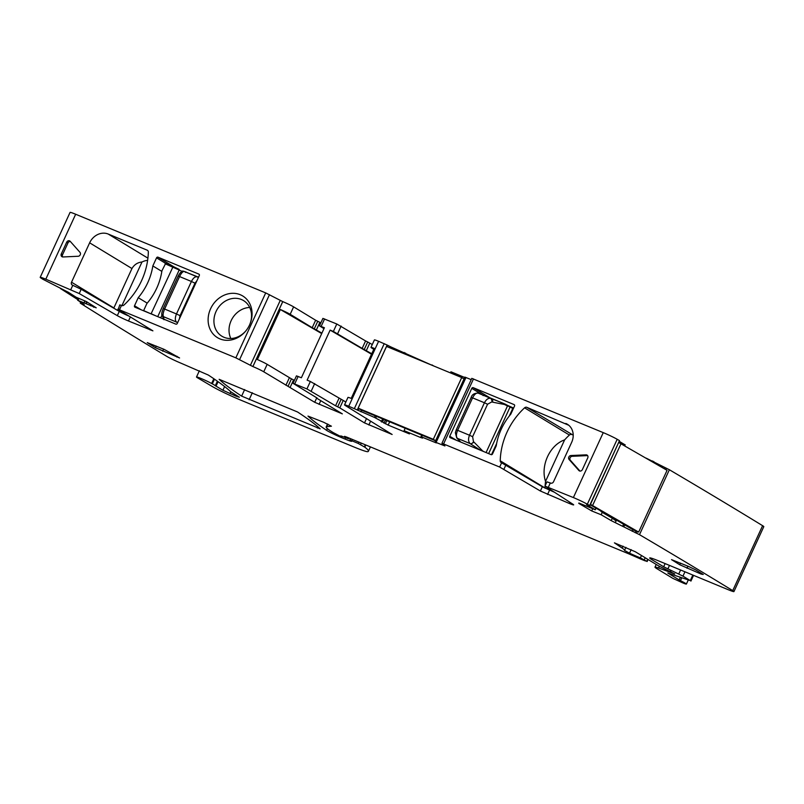 <?xml version="1.0" encoding="UTF-8"?>
<svg xmlns="http://www.w3.org/2000/svg" width="804" height="804" viewBox="0 0 804 804"><rect width="100%" height="100%" fill="white"/><g stroke="black" fill="none" stroke-linecap="round" stroke-linejoin="round"><path stroke-width="1.21" d="M321.912 333.117L312.213 327.69L315.64 320.233L293.611 306.857A8.804 0.583 -155.3 0 0 282.767 301.631L265.712 292.907L75.666 214.246A11.738 0.784 -155.3 0 0 70.069 212.407L40.2 277.34A11.738 0.784 -155.3 0 0 41.044 278.094A2918.198 194.719 -155.3 0 0 42.662 279.149L68.521 292.375L76.139 297.239L86.37 301.55L96.219 307.832L78.038 300.415L84.239 304.565L80.44 303.259A2918.198 194.719 -155.3 0 0 166.639 356.293A11.738 0.784 -155.3 0 0 181.031 363.207L208.357 375.066A427.457 28.522 -155.3 0 1 230.376 391.377A11.738 0.784 -155.3 0 1 230.527 391.608L239.371 397.246L236.014 396.141L222.909 390.262L215.301 385.709A11.738 0.784 -155.3 0 0 212.316 383.87A11.738 0.784 -155.3 0 1 211.623 383.498A9.397 0.623 -155.3 0 0 202.276 379.006A9.397 0.623 -155.3 0 0 196.508 376.996A9.397 0.623 -155.3 0 0 197.774 377.96L212.276 386.493A23.487 1.568 -155.3 0 0 240.567 400.05L353.951 446.984A29.356 1.96 -155.3 0 0 367.8 451.667A111.565 7.447 -155.3 0 0 368.413 451.265A111.565 7.447 -155.3 0 0 364.785 447.165L358.212 443.426L349.84 439.919L351.74 441.175A14.09 0.945 -155.3 0 1 351.76 441.275A14.09 0.945 -155.3 0 1 345.037 439.074L341.67 437.688A11.738 0.784 -155.3 0 1 326.595 430.331A411.015 27.426 -155.3 0 1 307.982 416.09L323.56 422.211L331.419 426.2L326.746 426.703A64.591 4.311 -155.3 0 0 326.173 426.974A64.591 4.311 -155.3 0 0 333.178 432.572L340.645 436.482L342.042 436.934L340.806 435.889L348.524 438.783L344.564 436.331L347.026 437.215L628.105 553.564A11.738 0.784 -155.3 0 1 630.708 554.67L640.014 558.75A11.738 0.784 -155.3 0 0 644.878 560.76L646.808 561.282L640.386 557.886A18.793 1.256 -155.3 0 1 629.542 553.182L624.517 550.438A41.104 2.744 -155.3 0 0 624.557 550.378A41.104 2.744 -155.3 0 0 622.135 548.107L614.427 542.851L635.271 551.725L658.617 565.905L674.757 573.955L658.576 568.016A17.618 1.176 -155.3 0 0 654.989 567.152A17.618 1.176 -155.3 0 0 656.898 568.679L672.908 578.408L683.571 583.232A8.804 0.583 -155.3 0 0 686.395 584.056A8.804 0.583 -155.3 0 0 680.445 580.689L667.792 573.041L690.284 580.599L682.958 576.146L663.662 566.79L651.602 559.473A17.618 1.176 -155.3 0 1 649.692 557.946A17.618 1.176 -155.3 0 1 658.104 560.689L728.334 589.754A11.738 0.784 -155.3 0 0 733.931 591.593A11.738 0.784 -155.3 0 0 732.735 590.618A2918.198 194.719 -155.3 0 0 639.502 534.67L611.221 520.64L612.326 518.248L616.095 520.942L613.593 518.399M75.666 214.246L45.808 279.179A11.738 0.784 -155.3 0 0 40.2 277.34M130.379 316.907L128.499 320.997L152.911 330.856L118.198 309.429L119.806 304.887L121.736 305.54A2.352 2.03 121.3 0 0 123.987 305.038A66.933 57.798 121.3 0 0 148.338 252.084A2.352 2.03 121.3 0 0 147.202 250.185L108.218 234.054A15.266 13.186 121.3 0 0 89.636 242.828L71.526 282.214A2.352 2.03 121.3 0 0 72.42 285.129L81.184 289.289L119.273 311.389A9.397 0.623 24.7 0 0 129.323 316.263M117.846 309.138L235.843 357.84L252.898 366.564A8.804 0.583 24.7 0 1 263.742 371.79L267.169 364.343A8.804 0.583 24.7 0 0 257.36 359.549L280.375 309.52A8.804 0.583 24.7 0 1 290.184 314.304L312.213 327.69M45.808 279.179L79.224 293.54L81.184 289.289M61.305 253.913A2.352 2.03 121.3 0 0 62.993 256.958L78.169 256.265A2.352 2.03 121.3 0 0 79.978 252.325L70.189 241.311A2.352 2.03 121.3 0 0 66.692 242.205L61.305 253.913L62.571 254.677A2.352 2.03 -58.7 0 0 62.682 256.938M210.598 308.746A24.371 21.035 121.3 0 1 240.034 294.636A24.371 21.035 121.3 0 1 249.813 324.384A24.371 21.035 121.3 0 1 249.592 324.886A24.371 21.035 121.3 0 1 245.913 330.816A24.371 21.035 121.3 0 1 217.251 337.519A24.371 21.035 121.3 0 1 210.598 308.746M161.835 271.4L152.83 265.933A56.953 49.175 121.3 0 1 138.228 297.681L134.519 305.761A1.176 1.015 121.3 0 0 134.961 307.208L175.835 324.133A1.176 1.015 121.3 0 0 177.272 323.459L199.302 275.551A1.176 1.015 121.3 0 0 198.849 274.104L157.976 257.179L173.654 266.697M152.83 265.933L156.549 257.853A1.176 1.015 121.3 0 1 157.976 257.179M371.739 353.75L362.162 348.393L365.589 340.936L336.796 323.992L333.369 331.449L330.132 330.112L307.118 380.141L310.354 381.478L306.927 388.935L293.028 383.327L296.455 375.87L301.379 377.759L324.394 327.731L319.469 325.841L322.896 318.394L336.796 323.992M365.589 340.936L367.699 341.991L364.272 349.449M372.282 344.544L367.699 341.991M378.604 341.308L387.136 345.027L357.267 409.97L348.745 406.241L378.604 341.308A8.804 0.583 -155.3 0 0 374.403 339.931L370.976 347.378A8.804 0.583 -155.3 0 0 371.93 348.142L373.8 349.278M387.136 345.027L390.784 346.886L390.282 347.991M431.848 365.197L390.784 346.886M431.969 364.905L433.688 365.961M464.702 377.478L451.466 372.001L450.903 371.82L450.441 372.885M471.214 379.639L464.873 377.106L435.004 442.039L436.27 442.914L421.597 436.934L422.502 438.12L420.532 437.476L421.788 435.115M578.89 503.013L595.312 509.786L586.528 504.57L589.845 505.736L619.492 440.622A2918.198 194.719 -155.3 0 0 617.201 439.285A11.738 0.784 -155.3 0 0 603.251 432.632L471.807 378.362L441.939 443.295L444.924 445.959L435.004 442.039M624.979 444.803L619.412 441.446M733.931 591.593L763.8 526.66A11.738 0.784 -155.3 0 0 762.604 525.685A2918.198 194.719 -155.3 0 0 669.36 469.737L646.195 458.149M315.64 320.233L319.871 322.344L316.444 329.801M320.816 322.917L319.871 322.344M113.756 308.193L131.957 268.536C134.308 264.596 137.655 262.426 141.986 262.014A15.266 13.186 121.3 0 1 147.614 260.395M70.36 241.501A2.352 2.03 -58.7 0 0 67.948 242.969L62.571 254.677M246.084 330.595A20.844 18 121.3 0 1 221.904 336.223A20.844 18 121.3 0 1 216.045 311.51A20.844 18 121.3 0 1 243.552 300.596A20.844 18 121.3 0 1 249.702 324.645M147.212 303.138L138.228 297.681M323.972 328.645L319.469 325.841M669.36 469.737L639.492 534.67M578.729 503.354L591.724 510.942L592.638 508.852M589.845 505.736L589.634 505.555A2918.198 194.719 -155.3 0 0 587.332 504.229A11.738 0.784 -155.3 0 0 573.383 497.565L544.991 486.108L572.971 504.269A9.397 0.623 -155.3 0 1 573.664 504.882A9.397 0.623 -155.3 0 1 569.182 503.415L540.378 491.013L499.666 467.044L441.939 443.295M619.492 440.622L589.634 505.555M554.117 492.108L542.338 486.752L501.364 462.682A2.352 2.03 121.3 0 1 500.229 460.782A66.933 57.798 121.3 0 1 524.58 407.829A2.352 2.03 121.3 0 1 526.821 407.326L573.212 435.195M568.79 425.276L526.821 407.326M565.805 423.467A15.266 13.186 121.3 0 1 567.363 424.251A15.266 13.186 121.3 0 1 571.654 442.361L553.544 481.747A2.352 2.03 121.3 0 1 550.68 483.093L546.951 481.847L544.991 486.108M582.367 469.606A2.352 2.03 121.3 0 1 578.87 470.491L569.081 459.476A2.352 2.03 121.3 0 1 570.89 455.536L586.056 454.853A2.352 2.03 121.3 0 1 587.754 457.888L582.367 469.606M450.2 437.708A1.176 1.015 121.3 0 1 449.758 436.25L471.787 388.352A1.176 1.015 121.3 0 1 473.214 387.669L514.088 404.593A1.176 1.015 121.3 0 1 514.54 406.04L510.821 414.12A56.953 49.175 121.3 0 0 496.219 445.868L492.51 453.948A1.176 1.015 121.3 0 1 491.073 454.622L450.2 437.708M381.9 421.658L388.171 425.105L409.417 433.899L404.1 430.673L405.126 428.251L421.638 435.085M383.739 419.366L382.624 421.788L374.473 417.427L357.267 409.97M370.976 347.378A8.804 0.583 -155.3 0 1 374.222 348.363L351.207 398.402A8.804 0.583 -155.3 0 0 347.961 397.417L344.534 404.864A8.804 0.583 -155.3 0 0 345.489 405.628L392.141 434.482L364.503 422.904L339.801 407.899L343.228 400.442L345.841 402.03M348.745 406.241A8.804 0.583 -155.3 0 0 344.534 404.864M362.162 348.393L333.369 331.449M241.632 396.121L320.153 428.844A411.015 27.426 -155.3 0 0 297.56 411.99L219.15 379.317A411.015 27.426 -155.3 0 0 241.632 396.121L244.657 389.548M128.499 320.997A9.397 0.623 24.7 0 1 117.314 315.65L79.224 293.54M611.221 520.64L601.171 514.771L602.226 512.349L612.326 518.248M599.975 510.45L602.226 512.349M601.171 514.771L591.724 510.942M404.1 430.673L420.532 437.476M381.739 422.01L381.116 421.547L382.603 421.788M310.354 381.478L343.228 400.442M338.997 398.332L335.569 405.779L339.801 407.899M335.569 405.779L306.927 388.935M317.138 398.04L293.028 383.327M316.997 398.362L342.343 413.869L314.706 402.291L263.742 371.79M294.375 380.403L293.571 379.92L290.143 387.367M288.033 386.312L291.46 378.865L293.571 379.92M291.46 378.865L267.169 364.343M155.463 347.73L179.583 357.961L164.127 349.358L147.232 342.604L155.463 347.73L156.217 346.082M701.088 574.076L679.762 564.76L671.531 559.634L688.425 566.388L695.661 569.865L703.259 574.478L701.088 574.076L701.42 573.363M141.986 262.014L121.927 305.61M119.736 310.374L117.314 315.65M230.848 338.514A20.844 18 121.3 0 1 229.019 330.575A20.844 18 121.3 0 1 231.14 320.675A20.844 18 121.3 0 1 249.702 307.47M280.375 309.52L321.7 333.59M330.132 330.112L371.528 354.222M571.634 434.542A2.352 2.03 -58.7 0 0 569.393 435.044A66.933 57.798 -58.7 0 0 564.619 439.878C549.815 444.994 540.268 465.657 545.534 481.385A66.933 57.798 -58.7 0 0 545.132 485.817M545.102 486.269A66.933 57.798 -58.7 0 0 545.032 487.998A2.352 2.03 -58.7 0 0 545.042 488.179M587.644 455.627A2.352 2.03 -58.7 0 0 587.322 455.617L586.056 454.853M570.89 455.536L572.157 456.31L587.322 455.617M572.157 456.31A2.352 2.03 -58.7 0 0 570.348 460.24L569.081 459.476M579.965 471.074L570.348 460.24M545.534 481.385L564.619 439.878M198.548 277.199L184.317 271.501C182.93 271.3 181.342 272.988 179.563 276.566L191.422 281.47C193.231 277.943 195.171 276.395 197.221 276.837L184.508 271.571M156.549 257.853L165.654 263.39L161.916 270.827A56.953 49.175 121.3 0 1 146.871 303.55L143.564 310.776M186.146 272.074L185.402 272.375L185.875 271.963A0.583 0.573 -70 0 0 185.784 271.943M198.477 277.34L197.221 276.837A2.935 2.492 -68.6 0 1 198.276 277.772M198.297 277.732A2.935 2.492 -68.6 0 0 197.271 276.857M163.946 319.69L163.664 316.897L162.318 315.56M177.543 322.866L176.478 322.072A2.935 2.452 -50.2 0 0 177.855 322.193M178.156 276.114L163.222 308.585L164.619 309.037C163.051 312.766 162.689 315.319 163.544 316.696L176.438 322.042C174.95 320.354 174.97 317.66 176.478 313.952L164.619 309.037L179.563 276.566L178.156 276.114C180.297 272.023 182.327 270.476 184.227 271.461M162.428 315.751A2.935 2.834 -31.5 0 0 163.664 316.897M176.478 322.072L176.438 322.042A2.935 2.452 -50.2 0 0 177.875 322.143M460.712 442.049L457.375 438.331L470.28 443.667C468.29 441.818 468.028 439.014 469.496 435.235L457.637 430.331C456.109 434.039 456.029 436.703 457.375 438.331A2.935 2.553 -48.1 0 1 456.752 437.929A2.935 2.553 -48.1 0 0 457.416 438.371M480.31 450.17L470.812 444.049L474.018 442.16L482.963 451.265M483.083 395.618L483.797 395.277L505.193 404.131L491.063 398.472L492.43 402.131A2.935 1.99 -68.3 0 0 491.666 398.714M486.078 452.551L507.495 405.98L504.51 404.482L492.43 402.131M456.712 437.899A2.935 2.553 -48.1 0 0 456.742 437.929A2.935 2.553 -48.1 0 0 456.752 437.929L455.355 432.703L456.24 429.869L471.174 397.397C471.968 394.593 474.28 393.166 478.119 393.116L478.149 393.126A2.935 2.593 -68.7 0 1 478.169 393.136C476.239 392.744 474.38 394.322 472.571 397.859L484.43 402.764C486.319 399.226 488.53 397.799 491.063 398.472L478.169 393.136A2.935 2.593 -68.7 0 0 478.149 393.126L478.209 393.156A2.935 2.593 -68.7 0 0 478.169 393.136L478.209 393.156M491.827 401.889L487.566 404.231L472.631 436.703L473.476 441.788A2.935 1.96 124.6 0 1 470.28 443.667L470.812 444.049M505.324 404.814L505.193 404.131L505.324 404.814M504.51 404.482L504.359 403.799M67.757 291.932L78.41 298.736M77.958 299.711L60.461 288.546M461.717 377.558L386.543 346.444L358.152 408.181L433.316 439.296L461.717 377.558L464.752 379.398M435.567 440.813L361.187 410.03L358.152 408.181M433.316 439.296L435.617 440.703M451.285 406.633L448.351 413.025M590.488 504.339L638.667 532.087L667.069 470.34L618.879 442.602M638.667 532.087L633.271 529.896L590.277 504.791M592.709 505.244L621.1 443.506M72.792 285.279L70.832 289.541M121.484 305.43L119.525 309.691M265.712 292.907L235.843 357.84M269.471 294.666L239.602 359.609M108.218 234.054L147.906 258.154M89.636 242.828L131.957 268.536M71.526 282.214L113.846 307.922M67.948 242.969L66.692 242.205M134.519 305.761L141.072 309.741M324.575 318.937L321.148 326.394M298.143 376.423L294.716 383.87M314.324 328.746L317.751 321.288M293.611 306.857L290.184 314.304M252.898 366.564L282.767 301.631M282.737 301.621L252.878 366.554M280.234 300.445L250.366 365.378M78.953 298.415L78.038 300.415M84.892 300.927L84.058 302.726M81.777 302.947L81.516 303.52M213.824 378.734L211.623 383.498M214.477 379.186L212.316 383.87M365.75 445.064L364.785 447.165M365.257 444.873L364.343 446.873M361.167 443.316L360.574 444.592M358.705 442.331L358.212 443.426M352.393 439.567L351.891 440.652M345.65 437.738L345.037 439.074M342.001 436.944L341.67 437.688M327.369 428.632L326.595 430.331M327.911 424.17L326.746 426.703M342.202 436.341L341.971 436.843M348.514 437.868L348.202 438.532M647.722 559.293L646.808 561.282M645.19 557.755L644.275 559.745M641.481 555.504L640.386 557.886M631.17 549.634L629.542 553.182M623.02 546.167L622.135 548.107M670.888 571.564L670.536 572.327M670.144 571.111L669.732 572.016M659.36 566.317L658.576 568.016M762.604 525.685L732.735 590.618M666.415 468.34L665.823 469.616M637.341 531.544L636.547 533.273M665.069 467.787L664.566 468.883M635.994 530.992L635.2 532.72M662.114 466.39L661.732 467.224M632.989 529.725L632.256 531.323M653.833 461.546L653.441 462.39M624.698 524.881L623.964 526.479M652.667 460.973L652.315 461.727M623.572 524.228L622.798 525.906M616.135 519.886L615.764 520.68M615.311 522.64L616.095 520.942M615.985 519.796L615.633 520.57M625.02 444.723L624.628 445.557M595.885 508.058L595.151 509.656M617.201 439.285L587.332 504.229M603.251 432.632L573.383 497.565M501.626 462.792L499.666 467.044M550.318 482.943L548.358 487.204M473.486 378.915L443.617 443.848M465.988 377.478L436.12 442.411M451.466 372.001L450.954 373.106M422.331 435.336L421.597 436.934M389.679 421.819L388.171 425.105M405.588 353.077L405.105 354.122M376.483 416.361L375.719 418.01M382.624 418.904L381.588 421.155M404.342 352.494L403.829 353.599M375.207 415.829L374.473 417.427M361.659 410.221L360.926 411.819M387.9 345.489L387.317 346.755M358.865 408.613L358.031 410.422M384.242 343.64L354.373 408.573M369.81 343.047L366.383 350.504M341.137 326.082L337.7 333.539M252.345 392.734L249.109 399.769M317.962 426.854L317.409 428.04M150.117 329.941L150.448 329.228M94.148 306.515L93.817 307.239M93.837 306.314L93.475 307.098M91.164 304.605L90.621 305.791M87.053 301.982L86.279 303.671M86.671 301.741L85.867 303.49M85.033 300.977L84.199 302.786M236.406 395.287L236.014 396.141M230.808 391.88L229.994 393.658M224.607 386.553L222.909 390.262M218.075 381.699L216.005 386.181M217.371 381.207L215.301 385.709M681.702 577.945L680.445 580.689M680.284 577.433L679.109 579.996M692.827 575.061L690.284 580.599M684.958 571.805L682.958 576.146M680.596 569.996L678.757 574.006M669.491 565.403L667.863 568.941M665.129 563.594L663.662 566.79M652.094 558.398L651.602 559.473M569.745 502.188L569.182 503.415M549.524 490.209L547.564 494.47M542.338 486.752L540.378 491.013M505.937 464.863L503.977 469.124M386.794 420.633L385.327 423.829M385.387 420.05L383.95 423.165M383.719 419.356L382.614 421.768M383.669 419.336L382.563 421.738M382.734 418.944L381.689 421.206M368.845 424.994L370.543 421.296M364.503 422.904L366.564 418.432M337.69 406.834L341.117 399.387M314.696 383.568L311.269 391.015M320.746 400.683L319.047 404.382M314.706 402.291L316.766 397.809M285.922 385.257L289.35 377.81M163.634 349.157L162.689 351.207M177.111 356.333L176.79 357.046M687.943 566.187L686.998 568.237M680.526 563.112L679.762 564.76M569.393 435.044L524.58 407.829M545.032 487.998L500.229 460.782M578.87 470.491L579.754 471.033M489.897 397.799L473.214 387.669M482.179 394.663L471.787 388.352M456.31 440.23L449.758 436.25M165.664 263.39L173.141 266.486L151.142 313.721L155.564 315.741M165.644 263.38L178.96 269.29A0.583 0.502 -58.7 0 1 179.021 269.32L179.071 269.35M182.558 271.018L183.161 271.27L182.086 271.41L179.191 270.013A0.583 0.502 -58.7 0 0 179.021 269.32L173.161 266.496M165.162 263.772L179.191 270.013L157.745 316.645M143.625 310.605L151.082 313.882M160.71 317.871L162.046 314.967M196.89 280.787L194.99 283.189L191.422 281.47L176.478 313.952L180.056 315.66L179.403 318.816M194.99 283.189L180.056 315.66M513.605 408.09L509.666 415.537M509.284 416.01L512.821 408.321L510.007 407.156L513.203 407.889L507.404 405.316L510.46 406.754M488.631 453.617L510.007 407.156L505.244 404.161M496.641 443.506L491.495 454.692M473.476 441.788L474.018 442.16M483.616 451.536L483.043 451.144M472.631 436.703L469.496 435.235L484.43 402.764L487.566 404.231M456.511 430.1L457.637 430.331L472.571 397.859L471.445 397.628M78.621 298.284L77.686 300.314M80.651 302.224L80.249 303.098M199.362 370.795L196.508 376.996M370.423 446.893L368.413 451.265M350.403 438.703L349.84 439.919M327.54 423.999L326.173 426.974M342.303 436.381L342.042 436.934M348.876 438.029L348.524 438.783M648.064 559.504L647.13 561.534M625.934 547.373L624.557 550.378M656.225 564.458L654.989 567.152M625.18 444.843L624.808 445.667M596.055 508.158L595.312 509.786M450.903 371.82L450.411 372.875M688.144 580.247L686.395 584.056M693.561 575.362L690.917 581.101M185.845 271.953L184.257 271.481M163.222 308.585C161.624 312.525 161.333 314.887 162.368 315.65L162.488 315.851M163.664 319.379L162.237 315.329M496.52 444.099L491.666 454.662M456.783 437.969L460.561 441.989M513.796 407.668L513.123 408.02M507.404 405.316L505.213 404.141"/></g></svg>
